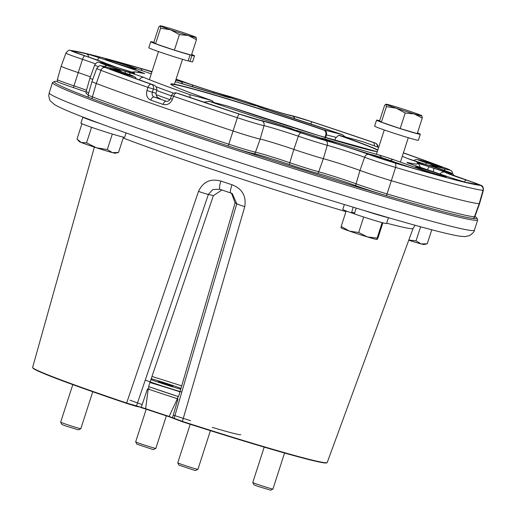 <?xml version="1.0" encoding="UTF-8"?>
<svg xmlns="http://www.w3.org/2000/svg" width="516" height="516" viewBox="0 0 516 516"><rect width="100%" height="100%" fill="white"/><g stroke="black" fill="none" stroke-linecap="round" stroke-linejoin="round"><path stroke-width="0.77" d="M323.08 139.597A16.215 0.568 -162.1 0 1 305.93 134.315A16.215 0.568 -162.1 0 1 294.662 130.122A16.215 0.568 -162.1 0 1 297.1 130.574A16.215 0.568 -162.1 0 1 314.766 136.024A16.215 0.568 -162.1 0 1 325.506 140.081A16.215 0.568 -162.1 0 1 323.08 139.597M393.385 162.121A12.532 0.439 -162.1 0 1 380.124 158.038A12.532 0.439 -162.1 0 1 371.417 154.8A12.532 0.439 -162.1 0 1 373.3 155.148A12.532 0.439 -162.1 0 1 386.955 159.36A12.532 0.439 -162.1 0 1 395.256 162.495A12.532 0.439 -162.1 0 1 393.385 162.121M443.857 176.349A16.215 0.568 -162.1 0 1 426.7 171.067A16.215 0.568 -162.1 0 1 415.438 166.874A16.215 0.568 -162.1 0 1 417.87 167.326A16.215 0.568 -162.1 0 1 435.543 172.783A16.215 0.568 -162.1 0 1 446.276 176.84A16.215 0.568 -162.1 0 1 443.857 176.349M445.218 171.641A16.215 0.568 -162.1 0 1 428.067 166.365A16.215 0.568 -162.1 0 1 416.799 162.172A16.215 0.568 -162.1 0 1 419.237 162.617A16.215 0.568 -162.1 0 1 436.904 168.074A16.215 0.568 -162.1 0 1 447.643 172.131A16.215 0.568 -162.1 0 1 445.218 171.641M440.245 167.145A12.532 0.439 -162.1 0 1 426.99 163.062A12.532 0.439 -162.1 0 1 418.283 159.825A12.532 0.439 -162.1 0 1 420.159 160.173A12.532 0.439 -162.1 0 1 433.821 164.385A12.532 0.439 -162.1 0 1 442.122 167.519A12.532 0.439 -162.1 0 1 440.245 167.145M133.805 68.686A16.215 0.568 -162.1 0 1 116.648 63.404A16.215 0.568 -162.1 0 1 105.387 59.211A16.215 0.568 -162.1 0 1 107.818 59.663A16.215 0.568 -162.1 0 1 125.491 65.119A16.215 0.568 -162.1 0 1 136.224 69.176A16.215 0.568 -162.1 0 1 133.805 68.686M175.975 79.496A12.532 0.439 -162.1 0 1 180.245 81.244A12.532 0.439 -162.1 0 1 178.375 80.87A12.532 0.439 -162.1 0 1 175.763 80.141A12.926 0.451 17.9 0 0 180.181 81.335A10.63 0.374 -162.1 0 1 181.406 81.625A10.63 0.374 -162.1 0 1 193.455 85.353A32.05 1.116 17.9 0 0 213.495 91.835A10.63 0.374 -162.1 0 1 226.176 96.163A4.038 3.799 113.5 0 0 223.95 96.189M131.516 75.846A12.532 0.439 -162.1 0 1 118.254 71.763A12.532 0.439 -162.1 0 1 109.547 68.525A12.532 0.439 -162.1 0 1 111.424 68.873A12.532 0.439 -162.1 0 1 125.085 73.085A12.532 0.439 -162.1 0 1 133.386 76.22A12.532 0.439 -162.1 0 1 131.516 75.846M132.438 73.395A16.215 0.568 -162.1 0 1 115.287 68.112A16.215 0.568 -162.1 0 1 104.019 63.919A16.215 0.568 -162.1 0 1 106.457 64.371A16.215 0.568 -162.1 0 1 124.124 69.828A16.215 0.568 -162.1 0 1 134.863 73.885A16.215 0.568 -162.1 0 1 132.438 73.395M254.575 105.445A16.215 0.568 -162.1 0 1 237.425 100.162A16.215 0.568 -162.1 0 1 226.156 95.97A16.215 0.568 -162.1 0 1 228.594 96.421A16.215 0.568 -162.1 0 1 246.261 101.871A16.215 0.568 -162.1 0 1 257 105.928A16.215 0.568 -162.1 0 1 254.575 105.445M213.147 102.336A4.038 3.302 -75 0 0 211.283 100.381A4.038 2.438 -70.6 0 1 211.386 100.414A4.038 4.038 0 0 1 212.785 101.265L213.579 102.445M323.732 130.064A4.038 1.819 -71.1 0 1 324.267 130.032A4.038 3.528 104.3 0 1 326.409 134.889L325.815 134.695C326.267 132.464 325.57 130.916 323.732 130.064A109.386 3.818 17.9 0 0 188.14 87.72A109.386 3.818 17.9 0 0 171.699 84.54A109.386 3.818 17.9 0 0 172.318 85.224C175.24 87.127 188.263 92.19 211.386 100.414A4.038 2.438 -70.6 0 1 211.695 100.568M377.731 150.233A109.386 3.818 17.9 0 0 339.689 135.605L338.283 135.527L335.613 138.095L334.787 140.378M479.545 203.73L483.363 190.327A24.749 0.864 -162.1 0 1 482.995 190.359A222.415 7.759 -162.1 0 1 395.604 167.423A24.749 0.864 -162.1 0 1 364.606 157.283A25.723 0.897 17.9 0 0 327.273 145.286A24.749 0.864 -162.1 0 1 298.351 136.198L293.862 149.401A25.232 0.884 17.9 0 0 262.896 139.739A25.232 0.884 17.9 0 0 260.167 139.088A25.232 0.884 -162.1 0 1 232.993 130.961A222.906 7.779 -162.1 0 1 96.286 83.489A25.232 0.884 -162.1 0 1 91.977 81.56L88.159 94.963A24.749 0.864 17.9 0 0 92.383 96.853A4.038 3.283 110.7 0 0 92.229 98.762A221.88 7.746 17.9 0 0 228.304 146.015A24.207 0.845 17.9 0 0 254.382 153.813A26.258 0.916 -162.1 0 1 257.213 154.497A26.258 0.916 -162.1 0 1 289.444 164.546A24.207 0.845 17.9 0 0 317.733 173.434A26.258 0.916 -162.1 0 1 355.847 185.689A24.207 0.845 17.9 0 0 386.174 195.603A221.88 7.746 17.9 0 0 473.353 218.481A24.207 0.845 17.9 0 0 473.701 218.468L474.797 216.83L479.545 203.73A25.232 0.884 -162.1 0 1 479.171 203.762A222.906 7.779 -162.1 0 1 391.586 180.781A25.232 0.884 -162.1 0 1 359.981 170.441A25.232 0.884 17.9 0 0 323.351 158.664A25.232 0.884 -162.1 0 1 293.862 149.401L289.792 162.708A4.038 1.767 108.9 0 0 289.444 164.546M88.159 94.963L88.094 96.931A24.207 0.845 17.9 0 0 92.229 98.762M73.536 87.656A4.038 1.148 -71.5 0 1 73.962 85.843A24.749 0.864 17.9 0 1 57.36 79.606L57.289 81.58A24.207 0.845 17.9 0 0 73.536 87.656A26.258 0.916 -162.1 0 1 86.024 92.022M88.784 92.77A24.749 0.864 17.9 0 1 86.14 91.487L86.075 93.461A24.207 0.845 17.9 0 0 88.281 94.538M90.397 76.865A25.232 0.884 17.9 0 0 78.103 72.562A25.232 0.884 -162.1 0 1 61.172 66.203L57.36 79.606M92.751 79.432A25.232 0.884 -162.1 0 1 89.958 78.084L86.14 91.487M159.708 98.472A207.903 7.256 17.9 0 0 160.16 98.633C157.354 97.821 155.961 96.015 155.98 93.228L156.845 90.029L147.937 87.378A4.038 2.38 -70.6 0 1 151.433 84.295L152.704 84.637A216.088 7.54 -162.1 0 1 121.054 73.298A10.63 0.374 -162.1 0 1 120.151 72.543A10.63 0.374 -162.1 0 1 125.42 74.078A12.926 0.451 17.9 0 0 133.767 76.31A12.926 0.451 17.9 0 0 124.769 72.962A10.63 0.374 -162.1 0 1 118.003 70.273A32.05 1.116 17.9 0 0 118.435 69.641A10.63 0.374 -162.1 0 1 119.544 69.666A10.63 0.374 -162.1 0 1 124.762 71.189A17.131 0.6 17.9 0 0 128.839 72.427A10.63 0.374 -162.1 0 1 144.067 77.516A148.905 5.199 17.9 0 0 189.972 94.654L211.283 100.381A110.508 3.857 -162.1 0 1 187.289 87.262A110.508 3.857 -162.1 0 1 324.267 130.032L342.353 134.644A148.905 5.199 17.9 0 0 268.114 110.063A10.63 0.374 -162.1 0 1 257.613 106.219A17.131 0.6 17.9 0 0 257.806 106.103A10.63 0.374 -162.1 0 1 259.355 106.354A10.63 0.374 -162.1 0 1 266.675 108.541A4.038 0.522 107.6 0 1 266.682 109.598M166.475 101.284L166.236 101.213A4.038 2.019 109.1 0 0 163.082 104.419C167.197 105.399 170.306 103.716 172.402 99.382L170.415 98.556C169.454 100.633 168.145 101.549 166.475 101.284M159.934 98.556L154.129 97.014C152.336 96.15 151.749 94.563 152.362 92.254L146.944 90.539L147.937 87.378A222.415 7.759 -162.1 0 1 100.949 70.35L96.286 83.489L92.383 96.853A222.415 7.759 17.9 0 0 228.794 144.222A24.749 0.864 17.9 0 0 255.446 152.194L260.167 139.088L264.005 125.685A4.038 3.87 -78.8 0 0 261.535 120.757A29.754 1.038 -162.1 0 1 264.747 121.524A29.754 1.038 -162.1 0 1 301.267 132.915A4.038 1.767 -71.1 0 0 298.351 136.198A25.723 0.897 17.9 0 0 266.785 126.349A25.723 0.897 17.9 0 0 264.005 125.685A24.749 0.864 -162.1 0 1 237.354 117.713A4.038 0.664 -71.8 0 1 239.23 114.081A218.384 7.624 17.9 0 1 176.607 93.035A4.038 3.528 104.3 0 0 176.362 92.964L176.607 93.035A4.038 1.883 109 0 0 173.576 96.279L172.402 99.382M203.743 102.174L209.322 101.375A148.905 5.199 17.9 0 0 283.561 125.949A10.63 0.374 -162.1 0 1 294.062 129.8A17.131 0.6 17.9 0 0 293.868 129.909A10.63 0.374 -162.1 0 1 285 127.478A32.05 1.116 17.9 0 0 262.908 120.886A32.05 1.116 17.9 0 0 259.445 120.054A18.415 0.645 -162.1 0 1 239.611 114.126A216.088 7.54 -162.1 0 1 177.685 93.312M266.675 108.541A32.05 1.116 17.9 0 0 292.23 115.958A18.415 0.645 -162.1 0 1 294.217 116.435A18.415 0.645 -162.1 0 1 312.064 121.892A216.088 7.54 -162.1 0 1 373.99 142.706L374.532 145.918M346.172 137.682L342.353 134.644M156.845 90.029C156.87 87.256 155.49 85.463 152.704 84.637L121.202 73.349A4.038 3.006 110.1 0 0 121.054 73.298M189.985 97.511L189.972 94.654M335.974 137.327L326.409 134.889L325.435 138.056M377.377 146.944A4.038 3.528 -75.7 0 0 375.067 142.977A4.038 1.883 -71 0 1 375.138 143.003A4.038 1.883 -71 0 1 375.267 143.055M361.664 141.339L378.647 147.408A148.905 5.199 17.9 0 0 361.697 141.358L340.199 135.573A4.038 3.302 105 0 1 340.199 135.573A4.038 3.302 105 0 1 340.392 135.631A4.038 2.438 109.4 0 0 339.689 135.605M324.919 137.888L325.815 134.695M146.944 90.539C145.86 95.241 147.131 98.44 150.749 100.136A4.038 2.258 109.2 0 1 154.129 97.014A218.771 7.637 17.9 0 0 166.236 101.213L166.674 101.329M170.415 98.556L171.583 95.454L173.576 96.279A222.415 7.759 -162.1 0 0 237.354 117.713L228.794 144.222A4.038 0.664 108.2 0 0 228.304 146.015M94.376 147.118L32.637 367.366A154.787 5.405 17.9 0 0 32.669 367.566A154.787 5.405 17.9 0 0 59.056 379.189A154.787 5.405 17.9 0 0 126.517 402.996L141.274 407.311L136.334 406.382L126.53 403.357A154.432 5.392 -162.1 0 1 32.895 368.011L32.669 367.566M476.771 217.958L477.635 219.648A223.409 7.798 -162.1 0 1 477.681 219.951A223.409 7.798 -162.1 0 1 327.621 179.284A223.409 7.798 -162.1 0 1 90.623 99.691A223.409 7.798 -162.1 0 1 52.497 82.618A223.409 7.798 -162.1 0 1 52.709 82.399L54.399 81.534A222.061 7.753 17.9 0 0 92.087 98.724A222.061 7.753 17.9 0 0 331.175 178.929A222.061 7.753 17.9 0 0 476.771 217.958A222.061 7.753 17.9 0 0 474.933 216.468M57.27 81.451A222.061 7.753 17.9 0 0 54.399 81.534M240.759 434.595A63.926 2.232 -162.1 0 1 212.192 427.345M190.649 420.714A63.926 2.232 -162.1 0 1 173.299 415.135M142.106 404.583A63.926 2.232 -162.1 0 1 130.006 400.184M149.498 389.38A134.831 4.708 17.9 0 0 149.64 389.425C148.544 388.954 148.324 387.568 148.976 385.271L213.366 195.661L208.393 194.39L136.334 406.382M221.945 189.953L213.366 195.661M126.53 403.357L198.505 191.378C203.091 181.722 210.541 178.291 220.861 181.071A164.204 5.728 17.9 0 0 231.968 184.728C242.146 188.669 246.409 195.97 244.765 206.619A8.746 0.645 -163.7 0 1 236.792 203.743L235.103 202.82L231.49 193.165M235.103 202.82L179.007 395.166L177.272 398.533A134.831 4.708 17.9 0 0 177.323 398.546M149.569 389.406L147.473 388.87L141.274 407.311L145.609 408.691A135.263 4.721 17.9 0 0 169.067 416.425L182.425 421.411A154.787 5.405 17.9 0 0 327.079 462.659L326.634 462.884A154.432 5.392 -162.1 0 1 182.316 421.733L169.003 416.709A134.921 4.708 -162.1 0 1 145.609 409.001L140.874 407.55M327.079 462.659A154.787 5.405 17.9 0 0 327.221 462.517L413.084 228.414A164.54 5.741 -162.1 0 1 386.645 223.17M219.932 189.282L212.734 189.546L208.393 194.39A8.746 0.703 18.7 0 1 198.505 191.378M220.861 181.071A8.746 1.754 108.3 0 0 219.977 189.301L219.977 189.301A8.746 1.754 108.3 0 0 220.042 189.314M231.968 184.728A8.746 1.129 108.2 0 0 230.517 192.778L230.517 192.778A8.746 1.129 108.2 0 0 230.555 192.784L232.219 193.506L236.792 203.743L174.092 418.457L174.311 418.895M145.506 380.189A25.065 0.877 17.9 0 0 181.819 392.012M147.473 388.87L148.208 389.096A138.714 4.844 17.9 0 0 177.42 398.72L178.014 398.933L177.272 398.533M148.208 389.096L145.609 409.001M169.003 416.709L177.42 398.72M178.014 398.933L172.537 417.612L172.763 418.05M244.765 206.619L182.316 421.733M408.749 240.237A18.911 0.658 17.9 0 0 421.133 243.92L416.044 240.843L408.814 240.043M420.592 226.769L416.044 240.843M427.254 243.784L423.926 244.5A18.911 0.658 17.9 0 1 421.133 243.92L427.254 243.784L431.782 229.768M341.076 227.801L341.147 227.872A18.911 0.658 17.9 0 0 349.409 231.091L341.179 226.447L341.14 227.808M346.178 210.973L341.179 226.447M358.678 232.523L349.409 231.091A18.911 0.658 17.9 0 0 367.386 236.921A18.911 0.658 17.9 0 0 377.067 239.476A18.911 0.658 17.9 0 0 377.073 239.476L377.132 238.102L367.386 236.921L358.678 232.523L363.683 217.01M353.757 213.521L354.389 213.747M382.866 222.828L378.093 237.612L377.093 239.463M382.13 222.628L377.132 238.102M81.941 123.743L77.007 139.023L81.264 142.526A18.911 0.658 17.9 0 0 96.415 147.782L86.553 142.816L81.264 142.526A18.911 0.658 17.9 0 1 79.271 141.597L77.819 139.997M112.398 152.62L107.309 149.543L96.415 147.782A18.911 0.658 -162.1 0 0 112.398 152.62A18.911 0.658 17.9 0 0 115.191 153.2L118.519 152.484L112.398 152.62M112.32 134.044L107.309 149.543M91.558 127.31L86.553 142.816M123.472 137.153L118.519 152.484M363.193 210.199A22.981 0.8 17.9 0 0 388.038 217.552M356.214 208.103L354.337 213.901A22.981 0.8 17.9 0 0 386.523 223.551L388.425 217.662M344.372 204.51L342.792 209.419A22.981 0.8 17.9 0 0 351.448 212.895L353.286 207.219M354.64 212.979A12.952 0.451 17.9 0 0 354.479 213.469M354.408 213.701L351.448 212.895M83.095 117.093A22.981 0.8 17.9 0 0 82.857 117.132A22.981 0.8 17.9 0 0 100.343 123.608M82.857 117.132L80.915 123.15A22.981 0.8 17.9 0 0 102.536 130.974A22.981 0.8 17.9 0 0 124.653 137.275L126.059 132.915M190.443 54.902L191.913 55.406A22.981 0.8 17.9 0 0 194.5 55.851A22.981 0.8 17.9 0 0 191.662 54.509M153.852 42.299A22.981 0.8 17.9 0 0 150.762 41.725A22.981 0.8 17.9 0 0 165.552 47.304A22.981 0.8 17.9 0 0 190.062 54.922L188.121 60.94A22.981 0.8 17.9 0 1 163.604 53.316A22.981 0.8 17.9 0 1 148.821 47.743L150.762 41.725M191.913 55.406L189.972 61.423A22.981 0.8 17.9 0 0 192.558 61.868L194.5 55.851M188.166 60.804L189.972 61.423M187.714 54.096L190.062 54.922M196.461 39.655L191.436 55.199L174.382 50.155L155.574 43.744L153.826 42.383L158.844 26.838L160.244 25.916A18.911 0.658 -162.1 0 1 160.224 25.8A18.911 0.658 -162.1 0 1 167.894 27.754A18.911 0.658 -162.1 0 1 185.825 33.482A18.911 0.658 -162.1 0 1 196.106 37.365L196.461 39.655L188.45 35.527A18.911 0.658 17.9 0 0 196.145 37.404A18.911 0.658 17.9 0 0 196.106 37.365M160.224 25.8L160.599 28.199L170.519 29.799A18.911 0.658 -162.1 0 1 160.244 25.916M155.574 43.744L160.599 28.199M188.45 35.527A18.911 0.658 -162.1 0 1 170.519 29.799L179.4 34.611L188.45 35.527M174.382 50.155L179.4 34.611M422.256 118.061L421.901 115.771A18.911 0.658 -162.1 0 1 421.946 115.81A18.911 0.658 -162.1 0 1 414.245 113.933L422.256 118.061L417.238 133.605L400.177 128.561L405.202 113.017L414.245 113.933A18.911 0.658 -162.1 0 1 396.314 108.205A18.911 0.658 -162.1 0 1 386.039 104.322L386.394 106.606L396.314 108.205L405.202 113.017M400.177 128.561L381.376 122.15L379.621 120.789L384.646 105.245L386.02 104.206A18.911 0.658 17.9 0 0 386.039 104.322M421.901 115.771A18.911 0.658 -162.1 0 0 411.62 111.888A18.911 0.658 -162.1 0 0 393.689 106.161A18.911 0.658 17.9 0 0 386.02 104.206M381.376 122.15L386.394 106.606M379.641 120.75L379.144 120.583A22.981 0.8 17.9 0 0 376.564 120.131A22.981 0.8 17.9 0 0 398.184 127.962A22.981 0.8 17.9 0 0 420.295 134.263A22.981 0.8 17.9 0 0 417.457 132.922M376.564 120.131L374.622 126.149A22.981 0.8 17.9 0 0 396.243 133.973A22.981 0.8 17.9 0 0 418.353 140.275L420.295 134.263M155.838 448.365A10.597 0.368 17.9 0 1 154.258 448.049A10.597 0.368 17.9 0 1 143.048 444.599A10.597 0.368 17.9 0 1 135.682 441.857A10.597 0.368 17.9 0 0 135.682 441.857L136.863 444.153L152.226 449.281L153.536 449.539L155.838 448.365A10.597 0.368 17.9 0 0 155.851 448.359L166.352 415.844M180.993 388.374A20.53 0.716 17.9 0 0 151.201 378.712M150.891 379.621A20.53 0.716 17.9 0 0 180.742 389.225M168.893 385.181L158.277 381.492L169.474 384.878L172.815 386.207L168.893 385.181M264.198 447.12L252.769 482.499A10.597 0.368 17.9 0 0 252.769 482.512L253.949 484.814L257.787 486.317L270.623 490.2L272.925 489.026A10.597 0.368 17.9 0 0 272.938 489.013L284.561 453.022M252.769 482.512A10.597 0.368 17.9 0 0 257.413 484.33A10.597 0.368 17.9 0 0 272.925 489.026M197.912 469.341A10.597 0.368 17.9 0 1 196.332 469.025A10.597 0.368 17.9 0 1 185.121 465.567A10.597 0.368 17.9 0 1 177.756 462.833A10.597 0.368 17.9 0 0 177.756 462.833L178.936 465.129L194.306 470.25L195.616 470.515L197.912 469.341A10.597 0.368 17.9 0 0 197.925 469.328L210.412 430.673M72.788 384.626L60.669 422.159A10.597 0.368 17.9 0 0 60.669 422.172L61.849 424.475L65.687 425.971L78.522 429.86L80.825 428.68A10.597 0.368 17.9 0 0 80.838 428.673L92.764 391.747M60.669 422.172A10.597 0.368 17.9 0 0 65.313 423.984A10.597 0.368 17.9 0 0 80.825 428.68M403.377 152.929A216.088 7.54 -162.1 0 1 430.621 162.714A10.63 0.374 -162.1 0 1 426.255 161.934A12.926 0.451 17.9 0 0 419.85 160.063A12.926 0.451 17.9 0 0 426.906 163.05A4.038 1.038 108.4 0 0 425.597 164.417M420.334 167.326L418.986 164.372A4.038 4.025 135.8 0 0 417.334 163.353A10.63 0.374 -162.1 0 1 418.915 163.63A10.63 0.374 -162.1 0 1 429.267 166.797A17.131 0.6 17.9 0 0 433.84 168.28A10.63 0.374 -162.1 0 1 444.889 172.183A32.05 1.116 17.9 0 0 466.18 180.032A18.415 0.645 -162.1 0 1 478.261 184.696A4.038 3.98 -83.9 0 0 477.455 184.522L465.122 182.142L451.971 178.091A4.038 1.638 -71.2 0 1 452.029 178.11M70.453 50.433C75.762 51.032 85.817 53.283 100.626 57.179L151.994 71.627A218.384 7.624 17.9 0 0 100.846 57.244A218.384 7.624 17.9 0 0 71.26 50.607A4.038 3.98 -83.9 0 0 70.453 50.433C69.537 49.581 68.028 50.471 65.919 53.103L61.172 66.203M373.99 142.706L375.067 142.977A218.384 7.624 17.9 0 0 312.444 121.931A20.711 0.722 17.9 0 0 292.379 115.797A20.711 0.722 17.9 0 0 290.14 115.261A4.038 3.87 -78.8 0 0 289.682 115.139C285.748 114.449 265.114 108.16 250.473 103.116A4.038 1.767 -71.1 0 1 250.537 103.142M227.537 106.025A4.038 1.819 108.9 0 0 227.472 105.999A4.038 1.819 108.9 0 0 227.401 105.98A4.038 3.528 -75.7 0 0 227.163 105.909L208.935 101.265M118.764 69.757L118.828 69.783A4.038 3.825 113.8 0 0 118.435 69.641M257.806 106.103A4.038 4.012 -54.6 0 1 258.903 106.651L259.445 107.102M292.23 115.958A4.038 3.87 101.2 0 1 294.726 118.686M292.875 129.8L284.98 127.471A4.038 0.522 107.6 0 1 285 127.478L258.987 119.931A4.038 3.87 101.2 0 1 259.445 120.054M71.26 50.607A20.711 0.722 17.9 0 0 84.85 55.851A29.754 1.038 -162.1 0 1 101.82 62.855A20.711 0.722 17.9 0 0 107.122 65.5A29.754 1.038 -162.1 0 1 108.315 67.551A20.711 0.722 17.9 0 0 104.871 66.596A20.711 0.722 17.9 0 0 105.296 67.577A218.384 7.624 17.9 0 0 151.433 84.295A4.038 3.302 105 0 1 153.355 89.094L152.362 92.254L155.98 93.228M105.296 67.577A4.038 3.283 -69.3 0 0 100.949 70.35A24.749 0.864 -162.1 0 1 96.724 68.454L91.977 81.56M254.382 153.813A4.038 3.87 101.2 0 0 255.446 152.194A25.723 0.897 -162.1 0 1 258.226 152.859A25.723 0.897 -162.1 0 1 289.792 162.708A24.749 0.864 17.9 0 0 318.714 171.789A25.723 0.897 -162.1 0 1 356.046 183.793A24.749 0.864 17.9 0 0 387.045 193.932L395.604 167.423A4.038 2.341 -73.5 0 0 394.605 162.888A218.384 7.624 17.9 0 0 480.415 185.405A20.711 0.722 17.9 0 0 466.825 180.161A29.754 1.038 -162.1 0 1 449.855 173.157A20.711 0.722 17.9 0 0 444.553 170.512A29.754 1.038 -162.1 0 1 438.413 167.094A29.754 1.038 -162.1 0 1 443.36 168.468A4.038 2.728 106.1 0 1 444.895 170.635M107.554 64.165A4.038 3.999 122.9 0 0 106.786 63.836A32.05 1.116 17.9 0 0 85.495 55.98A18.415 0.645 -162.1 0 1 73.414 51.316A216.088 7.54 -162.1 0 1 86.224 53.78A10.63 0.374 -162.1 0 1 87.03 53.98A10.63 0.374 -162.1 0 1 99.769 57.947A4.038 1.638 108.8 0 0 97.447 60.101M86.224 53.78A4.038 3.741 103 0 1 88.713 57.063M182.638 83.824A4.038 3.902 -79.6 0 0 180.181 81.335M125.143 64.603A4.038 2.593 -70.4 0 1 125.259 64.642L151.265 73.891L125.143 64.603A10.63 0.374 -162.1 0 1 123.214 63.474A10.63 0.374 -162.1 0 1 124.279 63.765A216.088 7.54 -162.1 0 1 140.449 68.37A10.63 0.374 -162.1 0 1 151.872 72.008M122.563 63.642L125.259 64.642A4.038 2.593 -70.4 0 1 125.369 64.681M410.988 167.571A4.038 2.69 106.1 0 1 411.11 167.603A4.038 2.69 106.1 0 1 411.226 167.642A10.63 0.374 -162.1 0 1 394.992 162.237A12.926 0.451 17.9 0 0 384.833 158.644A12.926 0.451 17.9 0 0 372.984 155.039A12.926 0.451 17.9 0 0 371.494 154.684A4.038 3.902 -79.6 0 0 370.985 154.555L338.135 144.164A4.038 1.284 -72.8 0 0 338.09 144.151M371.494 154.684A10.63 0.374 -162.1 0 1 358.22 150.666A32.05 1.116 17.9 0 0 338.18 144.183A10.63 0.374 -162.1 0 1 325.499 139.849A17.131 0.6 17.9 0 0 323.416 139.017A10.63 0.374 -162.1 0 1 323.171 138.507A10.63 0.374 -162.1 0 1 327.963 139.9A148.905 5.199 17.9 0 0 379.37 155.129A10.63 0.374 -162.1 0 1 393.347 159.612L426.532 171.409A10.63 0.374 -162.1 0 1 427.396 172.247A216.088 7.54 -162.1 0 1 411.226 167.642M323.416 139.017A4.038 3.27 -69.3 0 1 323.603 139.081A4.038 3.27 -69.3 0 1 323.79 139.159M328.563 141.003A4.038 1.529 -72.9 0 0 327.963 139.9M381.111 157.445A4.038 2.98 -74.3 0 0 379.37 155.129M390.786 160.65A4.038 2.593 -70.4 0 1 393.347 159.612M425.081 171.596A4.038 2.593 -70.4 0 1 426.532 171.409M394.992 162.237A4.038 3.806 -66.4 0 1 395.366 162.379L411.11 167.603L427.248 172.202A4.038 3.006 105.7 0 1 427.396 172.247M338.18 144.183A4.038 1.284 -72.8 0 0 338.135 144.164L322.513 138.669M325.499 139.849A4.038 3.799 -66.5 0 1 325.867 139.984M125.485 64.719A4.038 3.006 -74.3 0 0 124.279 63.765M141.964 70.582A4.038 2.69 -73.9 0 0 140.449 68.37M191.952 86.546A4.038 1.367 -71.4 0 1 193.455 85.353M213.966 93.138A4.038 1.284 -72.8 0 0 213.495 91.835M226.176 96.163A17.131 0.6 17.9 0 0 228.259 96.995A10.63 0.374 -162.1 0 1 223.712 96.118A4.038 1.529 -72.9 0 0 223.654 96.099L175.259 81.715A148.905 5.199 17.9 0 1 223.712 96.118M99.769 57.947L139.52 71.472A4.038 1.638 108.8 0 0 138.088 72.246M144.467 73.569L144.319 73.536A4.038 3.754 102.9 0 1 144.661 73.633A148.905 5.199 17.9 0 0 134.341 72.666A10.63 0.374 -162.1 0 1 122.408 69.221A17.131 0.6 17.9 0 0 117.835 67.738A10.63 0.374 -162.1 0 1 106.786 63.836M139.52 71.472L144.661 73.633M133.154 72.472A4.038 4.025 -44.2 0 1 134.341 72.666M85.495 55.98A4.038 1.148 -71.5 0 1 85.533 55.992L117.822 67.731A4.038 0.445 107.7 0 1 117.835 67.738M74.259 51.948L85.533 55.992A4.038 1.148 -71.5 0 1 85.572 56.005M73.414 51.316A4.038 3.98 96.1 0 1 74.878 52.187M480.415 185.405A4.038 3.98 96.1 0 1 482.995 190.359L479.171 203.762L474.436 216.862A4.038 3.98 96.1 0 1 473.353 218.481M317.733 173.434A4.038 3.18 105.3 0 0 318.714 171.789L323.351 158.664L327.273 145.286A4.038 3.18 -74.7 0 0 325.473 140.52A29.754 1.038 -162.1 0 1 368.663 154.407A4.038 2.973 -69.9 0 0 364.606 157.283L359.981 170.441L356.046 183.793A4.038 2.973 110.1 0 0 355.847 185.689M95.344 63.829A25.723 0.897 17.9 0 0 82.521 59.334L73.962 85.843A25.723 0.897 -162.1 0 1 86.501 90.229M474.797 216.83A24.749 0.864 17.9 0 1 474.436 216.862A222.415 7.759 17.9 0 1 387.045 193.932A4.038 2.341 106.5 0 1 386.174 195.603M449.855 173.157A4.038 3.631 103.8 0 1 451.81 174.885M443.36 168.468A20.711 0.722 17.9 0 0 446.379 168.442A4.038 3.283 -69.3 0 1 446.566 168.506L451.313 170.77L452.313 172.099L452.713 173.782M368.663 154.407A20.711 0.722 17.9 0 0 394.605 162.888M301.267 132.915A20.711 0.722 17.9 0 0 325.473 140.52M239.23 114.081A20.711 0.722 17.9 0 0 261.535 120.757M169.835 99.665A157.09 5.482 -162.1 0 1 155.935 94.602M177.627 93.286L239.637 114.126A4.038 0.664 108.2 0 0 239.637 114.126A4.038 0.664 108.2 0 0 239.611 114.126M292.611 129.722A4.038 4.012 -54.6 0 1 293.868 129.909M292.179 129.613L293.275 129.626A4.038 3.973 96.5 0 1 294.062 129.8M283.413 126.968L283.561 125.949M325.918 136.488A153.052 5.341 17.9 0 0 325.364 136.301M312.064 121.892A4.038 0.664 108.2 0 0 310.761 123.975M258.393 106.702L268.114 110.063M156.716 90.5A153.052 5.341 17.9 0 0 171.422 95.892M173.705 93.196A152.936 5.341 -162.1 0 1 155.858 86.643M125.898 75.065A4.038 1.342 -72.8 0 0 125.42 74.078M119.312 71.053A4.038 3.799 -77.6 0 0 118.003 70.273M125.272 73.13A4.038 1.361 -72.8 0 0 124.762 71.189M130.122 74.807A4.038 2.361 -73.5 0 0 128.839 72.427M139.378 79.916A4.038 3.735 -67.2 0 1 144.067 77.516M361.697 141.358L340.392 135.631A110.508 3.857 -162.1 0 1 377.835 149.917M377.228 151.788A110.508 3.857 -162.1 0 1 227.401 105.98L209.322 101.375M163.082 104.419A222.802 7.779 -162.1 0 1 150.749 100.136M98.13 66.57A24.749 0.864 -162.1 0 1 94.699 64.984L89.958 78.084M84.85 55.851A4.038 1.148 108.5 0 0 82.521 59.334A24.749 0.864 -162.1 0 1 65.919 53.103M312.444 121.931A4.038 0.664 -71.8 0 1 312.47 121.937L289.682 115.139M290.14 115.261A29.754 1.038 -162.1 0 1 250.408 103.097A4.038 1.767 -71.1 0 1 250.473 103.116L226.027 95.441C216.062 92.738 193.874 85.611 183.161 81.657A4.038 2.973 -69.9 0 1 183.296 81.715M250.408 103.097A20.711 0.722 17.9 0 0 226.202 95.492A4.038 3.18 -74.7 0 0 226.027 95.441M183.012 81.612A4.038 2.973 -69.9 0 1 183.161 81.657L176.079 79.18A20.711 0.722 17.9 0 1 183.012 81.612A29.754 1.038 -162.1 0 0 226.202 95.492M101.82 62.855A4.038 3.631 -76.2 0 0 101.542 62.778C98.53 62.655 97.737 60.624 94.699 64.984M107.122 65.5A4.038 2.49 109.5 0 0 104.684 66.538M446.379 168.442A218.384 7.624 17.9 0 0 403.409 152.833L446.566 168.506M426.906 163.05A10.63 0.374 -162.1 0 1 433.672 165.746A4.038 3.799 -77.6 0 0 433.298 165.642L429.215 165.52M433.672 165.746A32.05 1.116 17.9 0 0 433.24 166.378A4.038 3.825 113.8 0 0 431.731 166.236M433.24 166.378A10.63 0.374 -162.1 0 1 426.913 164.823A4.038 1.361 -72.8 0 0 426.867 164.804L407.93 158.618L402.287 156.316A148.905 5.199 17.9 0 1 407.608 158.502A4.038 3.735 -67.2 0 1 407.93 158.618M426.913 164.823A17.131 0.6 17.9 0 0 422.836 163.591A4.038 2.361 -73.5 0 0 422.739 163.559M422.836 163.591A10.63 0.374 -162.1 0 1 407.608 158.502M478.261 184.696A216.088 7.54 -162.1 0 1 465.451 182.238A10.63 0.374 -162.1 0 1 451.906 178.072L412.155 164.546L407.008 162.385A148.905 5.199 17.9 0 0 417.334 163.353M427.59 169.796A4.038 0.69 -71.8 0 1 429.267 166.797M433.195 171.699A4.038 0.445 -72.3 0 0 433.84 168.28M440.154 174.066A4.038 3.999 -57.1 0 1 444.889 172.183M464.471 181.98A4.038 1.148 -71.5 0 1 466.18 180.032M465.451 182.238A4.038 3.741 -77 0 0 465.122 182.142M451.906 178.072A4.038 1.638 -71.2 0 1 451.971 178.091L412.22 164.565A4.038 1.638 -71.2 0 1 412.278 164.585M412.155 164.546A4.038 1.638 -71.2 0 1 412.22 164.565L407.201 162.759M430.621 162.714A4.038 3.006 110.1 0 0 429.08 162.785M426.255 161.934A4.038 1.342 -72.8 0 0 426.21 161.914L432.079 163.617M345.959 211.644A164.54 5.741 -162.1 0 1 128.02 139.842A164.54 5.741 -162.1 0 1 123.195 138.004M474.378 230.188C474.714 231.207 473.101 233.026 469.541 235.644L464.845 236.631L459.956 236.212C454.164 235.335 444.811 233.193 431.898 229.801C415.98 225.627 395.753 219.893 371.223 212.598C282.903 186.463 150.369 142.726 91.055 120.131C72.337 113.107 60.224 107.967 54.702 104.696L50.542 101.084C50.11 101.246 49.517 99.465 48.749 95.744L49.188 92.861A223.409 7.798 17.9 0 0 87.314 109.934A223.409 7.798 17.9 0 0 324.312 189.527A223.409 7.798 17.9 0 0 474.378 230.188L477.681 219.951M149.917 382.498A72.672 2.535 -162.1 0 1 179.987 391.818M151.968 376.454A138.862 4.844 -162.1 0 1 181.722 385.871M178.51 396.649A72.672 2.535 -162.1 0 1 148.653 386.613L178.517 396.643M426.21 161.914L416.883 159.463L415.27 159.728L413.767 160.715M377.241 151.749L318.856 135.579L227.472 105.999A4.038 4.038 0 0 0 227.163 105.909M340.199 135.573A4.038 4.038 0 0 0 338.283 135.527M119.499 72.704L121.202 73.349M116.242 69.641L104.658 66.532C98.982 65.996 101.149 63.887 96.724 68.454M435.24 166.984L452.461 173.628L454.467 175.872M395.366 162.379C390.451 160.321 377.964 156.354 372.771 154.968L370.985 154.555M427.248 172.202L429.009 172.679M229.059 97.653L223.654 96.099M144.319 73.536L134.747 71.808L131.748 72.105M117.822 67.731L133.315 72.53M483.363 190.327C483.55 184.019 480.119 185.889 477.423 183.877L448.152 173.428M239.637 114.126L258.987 119.931M268.107 110.056L342.56 134.708M118.312 70.673L132.902 75.852L135.418 77.329L136.34 78.832M118.828 69.783L122.015 72.027M377.854 147.118A4.038 4.038 0 0 0 375.138 143.003L312.47 121.937M176.362 92.964A4.038 4.038 0 0 0 171.583 95.454M103.323 63.204L101.542 62.778M432.685 166.487L426.867 164.804M413.084 228.414L415.116 225.266M49.188 92.861L52.497 82.618M232.219 193.506L219.371 189.12M174.447 84.224L182.49 59.321M149.395 79.69L158.476 51.568M376.416 154.297L384.272 129.974M400.41 162.121L408.285 137.727M135.682 441.844L146.221 409.201M177.756 462.813L190.204 424.268"/></g></svg>
